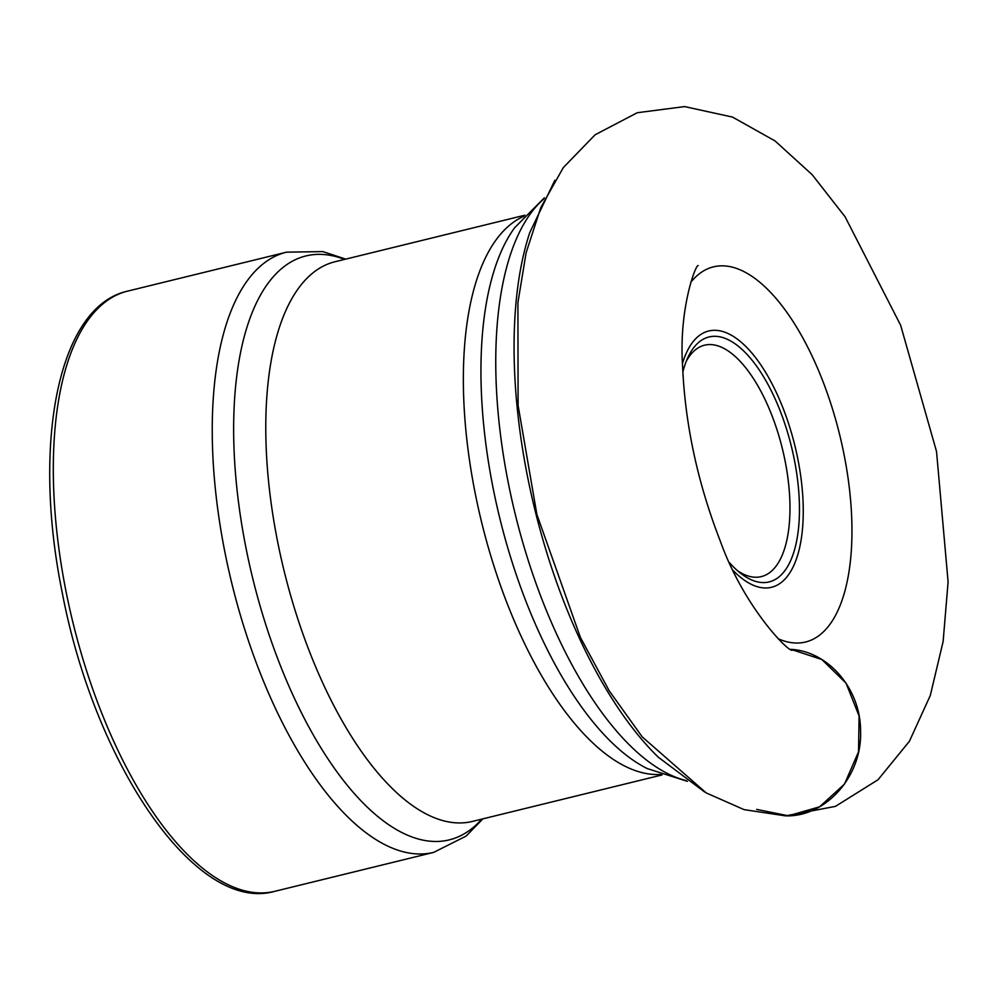 <?xml version="1.0" encoding="UTF-8"?>
<svg xmlns="http://www.w3.org/2000/svg" width="998" height="998" viewBox="0 0 998 998"><rect width="100%" height="100%" fill="white"/><g stroke="black" fill="none" stroke-linecap="round" stroke-linejoin="round"><path stroke-width="1.5" d="M778.103 638.72A193.15 82.547 76.2 0 0 839.655 434.729A193.15 82.547 76.2 0 0 690.753 282.322M737.622 570.806A119.136 50.91 76.2 0 0 761.299 576.607A119.136 50.91 76.2 0 0 782.395 448.776A119.136 50.91 76.2 0 0 704.576 345.183A119.136 50.91 76.2 0 0 686.275 361.276M729.563 562.772A126.122 53.904 76.2 0 0 740.79 573.401A126.122 53.904 76.2 0 0 791.426 446.555A126.122 53.904 76.2 0 0 687.871 357.509A126.122 53.904 76.2 0 0 682.832 372.117M756.671 809.403L788.37 815.803L819.57 806.821L844.495 784.091L858.53 751.818L859.091 715.99L846.067 683.206L821.878 659.528L790.977 649.361C828.49 651.395 860.638 689.007 860.563 730.785C862.472 775.945 826.194 817.1 785.563 815.865L744.096 809.64L706.185 792.911L642.201 736.848L609.242 690.878L580.387 637.373L536.887 514.469L518.099 405.462L517.912 302.619L526.121 252.744L540.816 207.534L563.309 167.589L595.17 134.742L637.273 112.724L684.578 106.586L732.532 117.09L775.059 140.943L812.21 174.737L845.119 216.84L900.633 325.236L936.536 451.533L948.1 581.909L943.122 641.539L930.273 695.544L909.403 741.289L878.015 779.762L835.426 806.384L785.563 815.865M523.925 216.279A288.148 123.141 76.2 0 0 475.148 493.062A288.148 123.141 76.2 0 0 660.726 774.436M524.886 215.206L335.103 261.726A288.148 123.141 76.2 0 0 277.581 541.49A288.148 123.141 76.2 0 0 472.291 821.454L662.086 774.935M554.838 180.264L529.776 232.584A326.907 139.708 76.2 0 0 527.431 476.083A326.907 139.708 76.2 0 0 658.381 757.27L704.588 791.963M543.81 198.926A306.66 131.05 76.2 0 0 508.306 482.945A306.66 131.05 76.2 0 0 686.387 780.623M544.397 197.804L514.656 227.719A295.957 126.484 76.2 0 0 493.049 487.835A295.957 126.484 76.2 0 0 647.228 768.572L687.422 781.347M433.693 852.379A308.993 132.048 76.2 0 1 224.899 552.156A308.993 132.048 76.2 0 1 286.576 252.157L127.657 291.117A308.993 132.048 76.2 0 0 65.968 591.115A308.993 132.048 76.2 0 0 274.762 891.326L433.693 852.379L466.128 836.087L482.895 818.859M733.243 570.594A131.936 56.387 76.2 0 0 801.831 534.953A131.936 56.387 76.2 0 0 759.777 363.372A131.936 56.387 76.2 0 0 682.482 363.484M344.584 259.405A300.66 128.493 76.2 0 0 245.97 547.89A300.66 128.493 76.2 0 0 481.772 819.133M274.762 891.326C195.758 914.006 94.635 763.657 62.2 592.463C31.948 443.898 57.759 306.486 127.657 291.117M286.576 252.157L322.878 251.596L345.707 259.118M698.188 265.605C695.918 263.871 678.852 308.182 682.532 365.019C684.99 424.025 697.565 482.708 720.282 541.066C744.196 608.032 789.979 653.74 792.424 650.11"/></g></svg>
